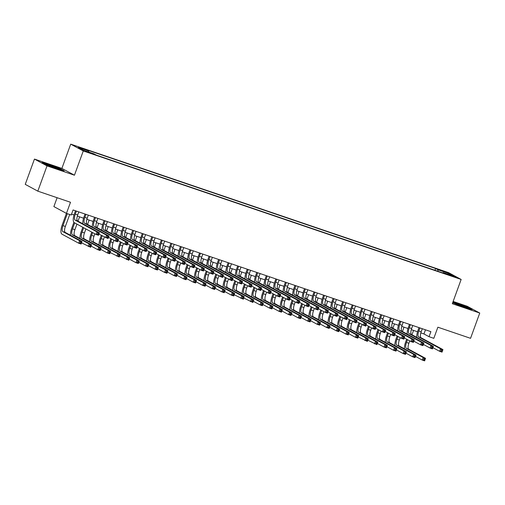 <?xml version="1.0" encoding="UTF-8"?>
<svg xmlns="http://www.w3.org/2000/svg" width="505" height="505" viewBox="0 0 505 505"><rect width="100%" height="100%" fill="white"/><g stroke="black" fill="none" stroke-linecap="round" stroke-linejoin="round"><path stroke-width="0.76" d="M90.067 153.078L85.743 151.311L90.067 153.078M57.115 197.714L53.883 206.589L66.452 213.388L71.224 215.016L73.061 209.96L430.891 331.652L429.048 336.702L433.82 338.325L437.867 327.208L470.553 338.318L479.75 313.043L467.182 306.245L453.137 301.466M34.447 159.081L25.25 184.357L37.818 191.155L47.016 165.88L74.45 175.21L83.281 150.945L70.713 144.146L61.881 168.411L34.447 159.081L47.016 165.88M83.281 150.945L461.147 279.448L448.579 272.649L70.713 144.146M451.577 275.591L447.392 274.303L451.584 276.02L455.769 277.302L451.577 275.591L451.438 275.97M437.936 271.286L437.968 269.784L435.594 268.496L86.355 149.726L88.728 151.014L78.237 147.447L83.394 150.237L93.892 153.81L96.272 155.092L445.511 273.861L443.131 272.58L442.816 272.946M437.968 269.784L448.465 273.356L453.629 276.147L443.131 272.58M66.452 213.388L70.498 202.271L37.818 191.155M461.147 279.448L452.316 303.713L479.75 313.043M420.835 332.89L423.954 333.95L429.048 336.702M71.552 214.101L74.027 214.941M77.322 216.064L83.571 218.192M86.866 219.309L93.109 221.436M96.404 222.553L102.654 224.681M105.949 225.798L112.198 227.925M115.493 229.043L121.737 231.17M125.032 232.287L131.281 234.415M134.576 235.538L140.819 237.659M144.114 238.783L150.364 240.904M153.659 242.028L159.908 244.149M163.203 245.272L169.446 247.393M172.742 248.517L178.991 250.638M182.286 251.761L188.529 253.882M191.831 255.006L198.074 257.127M201.369 258.251L207.618 260.378M210.913 261.495L217.156 263.623M220.451 264.74L226.701 266.867M229.996 267.985L236.245 270.112M239.54 271.229L245.784 273.356M249.079 274.474L255.328 276.601M258.623 277.718L264.866 279.846M268.161 280.969L274.411 283.09M277.706 284.214L283.955 286.335M287.25 287.459L293.493 289.58M296.788 290.703L303.038 292.824M306.333 293.948L312.576 296.069M315.877 297.192L322.121 299.314M325.416 300.437L331.665 302.564M334.96 303.682L341.203 305.809M344.498 306.926L350.748 309.054M354.043 310.171L360.286 312.298M363.587 313.416L369.83 315.543M373.126 316.66L379.375 318.788M382.67 319.905L388.913 322.032M392.208 323.156L398.458 325.277M401.753 326.4L408.002 328.521M411.297 329.645L417.54 331.766M425.462 329.803L423.954 333.95M434.944 270.27L435.594 268.496M88.728 151.014L88.703 152.043M447.619 274.101L448.465 273.356M452.669 302.735L464.846 307.476L472.162 309.584L468.375 307.532L452.897 302.116M74.45 175.21L61.881 168.411M45.822 164.592L56.926 168.746L64.236 170.854L60.455 168.803L49.351 164.649L42.035 162.541L45.822 164.592M419.92 327.915L418.809 330.964A5.391 1.906 -71.2 0 0 418.664 336.942L440.556 348.785L442.942 349.593L442.026 352.124L439.64 351.31L432.918 347.674M422.3 328.73L421.195 331.779A5.391 1.906 -71.2 0 0 421.05 337.75L442.942 349.593L442.393 350.35L441.439 350.022L441.073 351.032L442.026 351.36L442.393 350.35M416.789 337.365A8.08 2.86 108.8 0 1 417.957 330.504L419.011 327.612M441.073 351.032L439.64 351.31L440.556 348.785L441.439 350.022M442.026 351.36L442.026 352.124M404.473 348.854A8.08 2.86 108.8 0 1 405.648 341.999L406.658 339.221M413.557 330.415L411.979 334.758M409.744 340.888L408.88 343.267A5.391 1.906 -71.2 0 0 408.741 349.239L425.538 358.329L424.617 360.854L422.231 360.046L415.508 356.41M407.503 339.676L406.493 342.459A5.391 1.906 -71.2 0 0 406.355 348.431L423.152 357.515L425.538 358.329L424.983 359.08L424.03 358.758L423.663 359.768L424.617 360.09L424.983 359.08M423.663 359.768L422.231 360.046L423.152 357.515L424.03 358.758M424.617 360.09L424.617 360.854M462.006 306.409A7.007 0.391 20 0 0 463.199 306.825A7.007 0.391 20 0 0 467.523 308.05A7.007 0.391 20 0 0 458.78 304.433A7.007 0.391 20 0 0 454.424 303.278A7.007 0.391 20 0 0 457.726 304.805M452.815 302.343L468.078 307.671L470.976 309.237M54.086 167.685A7.007 0.391 20 0 0 59.539 169.327A7.007 0.391 20 0 0 59.603 169.32A7.007 0.391 20 0 0 54.048 166.846A7.007 0.391 20 0 0 46.593 164.478A7.007 0.391 20 0 0 46.498 164.554A7.007 0.391 20 0 0 49.799 166.082M43.039 163.083L49.395 164.914L60.152 168.941L63.056 170.513M410.376 324.671L409.265 327.72A5.391 1.906 -71.2 0 0 409.126 333.698L431.017 345.54L433.404 346.348L432.482 348.879L430.096 348.065L423.379 344.429M412.762 325.485L411.651 328.534A5.391 1.906 -71.2 0 0 411.512 334.506L433.404 346.348L432.854 347.105L431.895 346.777L431.529 347.787L432.482 348.115L432.854 347.105M407.245 334.114A8.08 2.86 108.8 0 1 408.419 327.259L409.473 324.368M431.529 347.787L430.096 348.065L431.017 345.54L431.895 346.777M432.482 348.115L432.482 348.879M400.831 321.426L399.726 324.475A5.391 1.906 -71.2 0 0 399.581 330.447L421.473 342.295L423.859 343.103L422.938 345.628L420.558 344.82L413.835 341.184M403.217 322.24L402.113 325.289A5.391 1.906 -71.2 0 0 401.967 331.261L423.859 343.103L423.31 343.855L422.357 343.533L421.991 344.543L422.944 344.871L423.31 343.855M397.706 330.87A8.08 2.86 108.8 0 1 398.874 324.014L399.928 321.123M421.991 344.543L420.558 344.82L421.473 342.295L422.357 343.533M422.944 344.871L422.938 345.628M391.293 318.182L390.182 321.231A5.391 1.906 -71.2 0 0 390.043 327.202L411.935 339.044L414.321 339.859L413.399 342.384L411.013 341.576L404.29 337.94M393.679 318.996L392.568 322.045A5.391 1.906 -71.2 0 0 392.423 328.016L414.321 339.859L413.765 340.61L412.812 340.288L412.446 341.298L413.399 341.626L413.765 340.61M388.162 327.625A8.08 2.86 108.8 0 1 389.33 320.77L390.384 317.872M412.446 341.298L411.013 341.576L411.935 339.044L412.812 340.288M413.399 341.626L413.399 342.384M381.748 314.937L380.637 317.986A5.391 1.906 -71.2 0 0 380.499 323.958L402.39 335.8L404.776 336.614L403.855 339.139L401.469 338.331L394.752 334.695M384.135 315.751L383.024 318.794A5.391 1.906 -71.2 0 0 382.885 324.772L404.776 336.614L404.227 337.365L403.274 337.043L402.902 338.053L403.855 338.375L404.227 337.365M378.624 324.38A8.08 2.86 108.8 0 1 379.792 317.525L380.846 314.628M402.902 338.053L401.469 338.331L402.39 335.8L403.274 337.043M403.855 338.375L403.855 339.139M394.935 345.609A8.08 2.86 108.8 0 1 396.103 338.754L397.113 335.976M404.019 327.171L402.434 331.514M400.206 337.643L399.335 340.023A5.391 1.906 -71.2 0 0 399.196 345.994L415.994 355.084L415.072 357.609L412.686 356.801L405.969 353.165M397.965 336.431L396.955 339.215A5.391 1.906 -71.2 0 0 396.81 345.186L413.608 354.27L415.994 355.084L415.445 355.836L414.491 355.514L414.119 356.524L415.078 356.846L415.445 355.836M414.119 356.524L412.686 356.801L413.608 354.27L414.491 355.514M415.078 356.846L415.072 357.609M385.391 342.365A8.08 2.86 108.8 0 1 386.559 335.509L387.575 332.726M394.474 323.926L392.89 328.269M390.662 334.398L389.797 336.778A5.391 1.906 -71.2 0 0 389.652 342.75L406.449 351.84L405.534 354.365L403.148 353.557L396.425 349.921M388.421 333.186L387.411 335.964A5.391 1.906 -71.2 0 0 387.272 341.942L404.063 351.026L406.449 351.84L405.9 352.591L404.947 352.269L404.581 353.279L405.534 353.601L405.9 352.591M404.581 353.279L403.148 353.557L404.063 351.026L404.947 352.269M405.534 353.601L405.534 354.365M375.853 339.12A8.08 2.86 108.8 0 1 377.02 332.265L378.03 329.481M384.93 320.675L383.352 325.024M381.117 331.154L380.252 333.534A5.391 1.906 -71.2 0 0 380.113 339.505L396.911 348.595L395.989 351.12L393.603 350.312L386.887 346.676M378.883 329.942L377.866 332.719A5.391 1.906 -71.2 0 0 377.727 338.697L394.525 347.781L396.911 348.595L396.362 349.346L395.402 349.024L395.036 350.034L395.989 350.356L396.362 349.346M395.036 350.034L393.603 350.312L394.525 347.781L395.402 349.024M395.989 350.356L395.989 351.12M366.308 335.875A8.08 2.86 108.8 0 1 367.476 329.02L368.486 326.236M375.392 317.43L373.807 321.78M371.579 327.909L370.714 330.289A5.391 1.906 -71.2 0 0 370.569 336.261L387.367 345.351L386.445 347.876L384.059 347.068L377.342 343.432M369.338 326.697L368.328 329.475A5.391 1.906 -71.2 0 0 368.183 335.453L384.98 344.536L387.367 345.351L386.817 346.102L385.864 345.78L385.498 346.79L386.451 347.112L386.817 346.102M385.498 346.79L384.059 347.068L384.98 344.536L385.864 345.78M386.451 347.112L386.445 347.876M372.21 311.692L371.099 314.741A5.391 1.906 -71.2 0 0 370.954 320.713L392.846 332.555L395.232 333.369L394.317 335.894L391.93 335.086L385.208 331.45M374.59 312.507L373.485 315.549A5.391 1.906 -71.2 0 0 373.34 321.527L395.232 333.369L394.683 334.121L393.73 333.799L393.363 334.809L394.317 335.131L394.683 334.121M369.079 321.136A8.08 2.86 108.8 0 1 370.247 314.28L371.301 311.383M393.363 334.809L391.93 335.086L392.846 332.555L393.73 333.799M394.317 335.131L394.317 335.894M356.764 332.625A8.08 2.86 108.8 0 1 357.938 325.769L358.948 322.992M365.847 314.186L364.269 318.535M362.034 324.665L361.17 327.044A5.391 1.906 -71.2 0 0 361.031 333.016L377.828 342.106L376.907 344.631L367.798 340.187M359.794 323.452L358.784 326.23A5.391 1.906 -71.2 0 0 358.645 332.208L375.442 341.292L377.828 342.106L377.273 342.857L376.32 342.535L375.954 343.545L376.907 343.867L377.273 342.857M375.954 343.545L374.521 343.817L375.442 341.292L376.32 342.535M376.907 343.867L376.907 344.631M362.666 308.448L361.555 311.497A5.391 1.906 -71.2 0 0 361.416 317.468L383.308 329.31L385.694 330.125L384.772 332.65L382.386 331.842L375.669 328.206M365.052 309.256L363.941 312.305A5.391 1.906 -71.2 0 0 363.802 318.283L385.694 330.125L385.145 330.876L384.185 330.554L383.819 331.564L384.772 331.886L385.145 330.876M359.535 317.891A8.08 2.86 108.8 0 1 360.709 311.036L361.763 308.138M383.819 331.564L382.386 331.842L383.308 329.31L384.185 330.554M384.772 331.886L384.772 332.65M347.225 329.38A8.08 2.86 108.8 0 1 348.393 322.525L349.403 319.747M356.309 310.941L354.725 315.29M352.496 321.42L351.625 323.8A5.391 1.906 -71.2 0 0 351.486 329.771L368.284 338.855L367.362 341.386L358.26 336.942M350.255 320.208L349.245 322.985A5.391 1.906 -71.2 0 0 349.1 328.963L365.898 338.047L368.284 338.855L367.735 339.613L366.781 339.284L366.409 340.301L367.362 340.623L367.735 339.613M366.409 340.301L364.976 340.572L365.898 338.047L366.781 339.284M367.362 340.623L367.362 341.386M353.121 305.203L352.017 308.252A5.391 1.906 -71.2 0 0 351.871 314.224L373.763 326.066L376.149 326.88L375.228 329.405L372.841 328.597L366.125 324.961M355.507 306.011L354.396 309.06A5.391 1.906 -71.2 0 0 354.257 315.038L376.149 326.88L375.6 327.631L374.647 327.309L374.274 328.319L375.234 328.641L375.6 327.631M349.997 314.647A8.08 2.86 108.8 0 1 351.164 307.791L352.219 304.894M374.274 328.319L372.841 328.597L373.763 326.066L374.647 327.309M375.234 328.641L375.228 329.405M337.681 326.135A8.08 2.86 108.8 0 1 338.849 319.28L339.865 316.502M346.765 307.697L345.18 312.046M342.952 318.175L342.087 320.555A5.391 1.906 -71.2 0 0 341.942 326.527L358.739 335.61L357.824 338.142L355.438 337.327L348.715 333.691M340.711 316.963L339.701 319.741A5.391 1.906 -71.2 0 0 339.556 325.712L356.353 334.802L358.739 335.61L358.19 336.368L357.237 336.04L356.871 337.056L357.824 337.378L358.19 336.368M356.871 337.056L355.438 337.327L356.353 334.802L357.237 336.04M357.824 337.378L357.824 338.142M343.583 301.958L342.472 305.007A5.391 1.906 -71.2 0 0 342.333 310.979L364.225 322.821L366.605 323.636L365.689 326.161L356.58 321.717M345.969 302.766L344.858 305.815A5.391 1.906 -71.2 0 0 344.713 311.793L366.605 323.636L366.056 324.387L365.102 324.065L364.736 325.075L365.689 325.397L366.056 324.387M340.452 311.402A8.08 2.86 108.8 0 1 341.62 304.547L342.674 301.649M364.736 325.075L363.303 325.346L364.225 322.821L365.102 324.065M365.689 325.397L365.689 326.161M328.143 322.891A8.08 2.86 108.8 0 1 329.31 316.035L330.32 313.258M337.22 304.452L335.642 308.801M333.407 314.931L332.542 317.31A5.391 1.906 -71.2 0 0 332.404 323.282L349.201 332.366L348.28 334.897L345.893 334.083L339.177 330.447M331.173 313.719L330.156 316.496A5.391 1.906 -71.2 0 0 330.017 322.468L346.815 331.558L349.201 332.366L348.652 333.123L347.692 332.795L347.326 333.805L348.28 334.133L348.652 333.123M347.326 333.805L345.893 334.083L346.815 331.558L347.692 332.795M348.28 334.133L348.28 334.897M334.039 298.714L332.928 301.763A5.391 1.906 -71.2 0 0 332.789 307.734L354.68 319.577L357.067 320.391L356.145 322.916L347.042 318.472M336.425 299.522L335.314 302.571A5.391 1.906 -71.2 0 0 335.175 308.542L357.067 320.391L356.517 321.142L355.564 320.82L355.192 321.83L356.145 322.152L356.517 321.142M330.914 308.157A8.08 2.86 108.8 0 1 332.082 301.302L333.136 298.404M355.192 321.83L353.759 322.102L354.68 319.577L355.564 320.82M356.145 322.152L356.145 322.916M318.598 319.646A8.08 2.86 108.8 0 1 319.766 312.791L320.776 310.013M327.682 301.207L326.097 305.55M323.869 311.686L323.004 314.059A5.391 1.906 -71.2 0 0 322.859 320.037L339.657 329.121L338.735 331.652L336.349 330.838L329.632 327.202M321.628 310.474L320.618 313.252A5.391 1.906 -71.2 0 0 320.473 319.223L337.271 328.313L339.657 329.121L339.108 329.879L338.154 329.55L337.782 330.56L338.741 330.889L339.108 329.879M337.782 330.56L336.349 330.838L337.271 328.313L338.154 329.55M338.741 330.889L338.735 331.652M324.494 295.469L323.389 298.512A5.391 1.906 -71.2 0 0 323.244 304.49L345.136 316.332L347.522 317.14L346.607 319.671L337.498 315.227M326.88 296.277L325.776 299.326A5.391 1.906 -71.2 0 0 325.63 305.298L347.522 317.14L346.973 317.897L346.02 317.569L345.654 318.586L346.607 318.907L346.973 317.897M321.369 304.913A8.08 2.86 108.8 0 1 322.537 298.057L323.591 295.16M345.654 318.586L344.221 318.857L345.136 316.332L346.02 317.569M346.607 318.907L346.607 319.671M309.054 316.401A8.08 2.86 108.8 0 1 310.228 309.546L311.238 306.769M318.137 297.963L316.559 302.306M314.325 308.441L313.46 310.815A5.391 1.906 -71.2 0 0 313.321 316.793L330.112 325.877L329.197 328.408L326.811 327.594L320.088 323.958M312.084 307.229L311.074 310.007A5.391 1.906 -71.2 0 0 310.935 315.978L327.732 325.069L330.112 325.877L329.563 326.634L328.61 326.306L328.244 327.316L329.197 327.644L329.563 326.634M328.244 327.316L326.811 327.594L327.732 325.069L328.61 326.306M329.197 327.644L329.197 328.408M314.956 292.225L313.845 295.267A5.391 1.906 -71.2 0 0 313.706 301.245L335.598 313.087L337.984 313.895L337.062 316.427L334.676 315.612L327.96 311.976M317.342 293.033L316.231 296.082A5.391 1.906 -71.2 0 0 316.092 302.053L337.984 313.895L337.435 314.653L336.475 314.325L336.109 315.341L337.062 315.663L337.435 314.653M311.825 301.668A8.08 2.86 108.8 0 1 312.999 294.813L314.053 291.915M336.109 315.341L334.676 315.612L335.598 313.087L336.475 314.325M337.062 315.663L337.062 316.427M299.515 313.157A8.08 2.86 108.8 0 1 300.683 306.301L301.693 303.524M308.599 294.718L307.015 299.061M304.78 305.19L303.915 307.57A5.391 1.906 -71.2 0 0 303.776 313.548L320.574 322.632L319.652 325.157L317.266 324.349L310.55 320.713M302.545 303.985L301.529 306.762A5.391 1.906 -71.2 0 0 301.39 312.734L318.188 321.824L320.574 322.632L320.025 323.383L319.072 323.061L318.699 324.071L319.652 324.399L320.025 323.383M318.699 324.071L317.266 324.349L318.188 321.824L319.072 323.061M319.652 324.399L319.652 325.157M305.411 288.974L304.3 292.023A5.391 1.906 -71.2 0 0 304.161 298L326.053 309.843L328.439 310.651L327.518 313.182L325.132 312.368L318.415 308.732M307.798 289.788L306.686 292.837A5.391 1.906 -71.2 0 0 306.548 298.808L328.439 310.651L327.89 311.408L326.937 311.08L326.565 312.09L327.524 312.418L327.89 311.408M302.287 298.423A8.08 2.86 108.8 0 1 303.454 291.568L304.509 288.671M326.565 312.09L325.132 312.368L326.053 309.843L326.937 311.08M327.524 312.418L327.518 313.182M289.971 309.912A8.08 2.86 108.8 0 1 291.139 303.057L292.155 300.279M299.055 291.473L297.47 295.816M295.242 301.946L294.377 304.326A5.391 1.906 -71.2 0 0 294.232 310.304L311.029 319.387L310.108 321.912L307.728 321.104L301.005 317.468M293.001 300.734L291.991 303.518A5.391 1.906 -71.2 0 0 291.846 309.489L308.643 318.573L311.029 319.387L310.48 320.138L309.527 319.816L309.161 320.827L310.114 321.155L310.48 320.138M309.161 320.827L307.728 321.104L308.643 318.573L309.527 319.816M310.114 321.155L310.108 321.912M295.873 285.729L294.762 288.778A5.391 1.906 -71.2 0 0 294.617 294.756L316.515 306.598L318.895 307.406L317.98 309.937L315.593 309.123L308.871 305.487M298.259 286.543L297.148 289.592A5.391 1.906 -71.2 0 0 297.003 295.564L318.895 307.406L318.346 308.164L317.392 307.835L317.026 308.845L317.98 309.174L318.346 308.164M292.742 295.179A8.08 2.86 108.8 0 1 293.91 288.317L294.964 285.426M317.026 308.845L315.593 309.123L316.515 306.598L317.392 307.835M317.98 309.174L317.98 309.937M280.426 306.668A8.08 2.86 108.8 0 1 281.601 299.812L282.611 297.035M289.51 288.229L287.932 292.572M285.697 298.701L284.833 301.081A5.391 1.906 -71.2 0 0 284.694 307.059L301.491 316.143L300.57 318.668L298.184 317.86L291.467 314.224M283.457 297.489L282.447 300.273A5.391 1.906 -71.2 0 0 282.308 306.245L299.105 315.328L301.491 316.143L300.936 316.894L299.983 316.572L299.616 317.582L300.57 317.91L300.936 316.894M299.616 317.582L298.184 317.86L299.105 315.328L299.983 316.572M300.57 317.91L300.57 318.668M286.329 282.484L285.218 285.533A5.391 1.906 -71.2 0 0 285.079 291.511L306.971 303.353L309.357 304.161L308.435 306.693L306.049 305.878L299.332 302.243M288.715 283.299L287.604 286.348A5.391 1.906 -71.2 0 0 287.465 292.319L309.357 304.161L308.808 304.919L307.854 304.591L307.482 305.601L308.435 305.929L308.808 304.919M283.204 291.928A8.08 2.86 108.8 0 1 284.372 285.072L285.426 282.181M307.482 305.601L306.049 305.878L306.971 303.353L307.854 304.591M308.435 305.929L308.435 306.693M270.888 303.423A8.08 2.86 108.8 0 1 272.056 296.568L273.066 293.79M279.972 284.984L278.388 289.327M276.159 295.457L275.294 297.836A5.391 1.906 -71.2 0 0 275.149 303.808L291.947 312.898L291.025 315.423L288.639 314.615L281.923 310.979M273.918 294.245L272.908 297.028A5.391 1.906 -71.2 0 0 272.763 303L289.561 312.084L291.947 312.898L291.398 313.649L290.444 313.327L290.072 314.337L291.031 314.659L291.398 313.649M290.072 314.337L288.639 314.615L289.561 312.084L290.444 313.327M291.031 314.659L291.025 315.423M276.784 279.24L275.68 282.289A5.391 1.906 -71.2 0 0 275.534 288.26L297.426 300.109L299.812 300.917L298.891 303.442L296.511 302.634L289.788 298.998M279.17 280.054L278.066 283.103A5.391 1.906 -71.2 0 0 277.92 289.075L299.812 300.917L299.263 301.668L298.31 301.346L297.944 302.356L298.897 302.684L299.263 301.668M273.659 288.683A8.08 2.86 108.8 0 1 274.827 281.828L275.882 278.937M297.944 302.356L296.511 302.634L297.426 300.109L298.31 301.346M298.897 302.684L298.891 303.442M261.344 300.178A8.08 2.86 108.8 0 1 262.512 293.323L263.528 290.539M270.427 281.739L268.849 286.082M266.615 292.212L265.75 294.592A5.391 1.906 -71.2 0 0 265.605 300.563L282.402 309.653L281.487 312.178L279.101 311.37L272.378 307.734M264.374 291L263.364 293.777A5.391 1.906 -71.2 0 0 263.225 299.755L280.016 308.839L282.402 309.653L281.853 310.405L280.9 310.083L280.534 311.093L281.487 311.415L281.853 310.405M280.534 311.093L279.101 311.37L280.016 308.839L280.9 310.083M281.487 311.415L281.487 312.178M267.246 275.995L266.135 279.044A5.391 1.906 -71.2 0 0 265.996 285.016L287.888 296.858L290.274 297.672L289.352 300.197L286.966 299.389L280.243 295.753M269.632 276.809L268.521 279.858A5.391 1.906 -71.2 0 0 268.382 285.83L290.274 297.672L289.718 298.423L288.765 298.101L288.399 299.111L289.352 299.44L289.718 298.423M264.115 285.439A8.08 2.86 108.8 0 1 265.289 278.583L266.343 275.686M288.399 299.111L286.966 299.389L287.888 296.858L288.765 298.101M289.352 299.44L289.352 300.197M251.806 296.934A8.08 2.86 108.8 0 1 252.973 290.078L253.983 287.294M260.883 278.489L259.305 282.838M257.07 288.967L256.205 291.347A5.391 1.906 -71.2 0 0 256.067 297.319L272.864 306.409L271.942 308.934L269.556 308.126L262.84 304.49M254.836 287.755L253.819 290.533A5.391 1.906 -71.2 0 0 253.68 296.511L270.478 305.594L272.864 306.409L272.315 307.16L271.355 306.838L270.989 307.848L271.942 308.17L272.315 307.16M270.989 307.848L269.556 308.126L270.478 305.594L271.355 306.838M271.942 308.17L271.942 308.934M257.702 272.75L256.591 275.799A5.391 1.906 -71.2 0 0 256.452 281.771L278.343 293.613L280.73 294.428L279.808 296.953L277.422 296.145L270.705 292.509M260.088 273.565L258.977 276.607A5.391 1.906 -71.2 0 0 258.838 282.585L280.73 294.428L280.18 295.179L279.227 294.857L278.855 295.867L279.814 296.189L280.18 295.179M254.577 282.194A8.08 2.86 108.8 0 1 255.745 275.339L256.799 272.441M278.855 295.867L277.422 296.145L278.343 293.613L279.227 294.857M279.814 296.189L279.808 296.953M242.261 293.689A8.08 2.86 108.8 0 1 243.429 286.834L244.439 284.05M251.345 275.244L249.76 279.593M247.532 285.723L246.667 288.102A5.391 1.906 -71.2 0 0 246.522 294.074L263.32 303.164L262.398 305.689L260.018 304.881L253.295 301.245M245.291 284.511L244.281 287.288A5.391 1.906 -71.2 0 0 244.136 293.266L260.933 302.35L263.32 303.164L262.77 303.915L261.817 303.593L261.451 304.603L262.404 304.925L262.77 303.915M261.451 304.603L260.018 304.881L260.933 302.35L261.817 303.593M262.404 304.925L262.398 305.689M248.163 269.506L247.052 272.555A5.391 1.906 -71.2 0 0 246.907 278.526L268.799 290.369L271.185 291.183L270.27 293.708L267.884 292.9L261.161 289.264M250.543 270.32L249.438 273.363A5.391 1.906 -71.2 0 0 249.293 279.341L271.185 291.183L270.636 291.934L269.683 291.612L269.316 292.622L270.27 292.944L270.636 291.934M245.032 278.949A8.08 2.86 108.8 0 1 246.2 272.094L247.254 269.197M269.316 292.622L267.884 292.9L268.799 290.369L269.683 291.612M270.27 292.944L270.27 293.708M232.717 290.444A8.08 2.86 108.8 0 1 233.891 283.583L234.901 280.805M241.8 271.999L240.222 276.349M237.988 282.478L237.123 284.858A5.391 1.906 -71.2 0 0 236.984 290.829L253.781 299.919L252.86 302.445L243.751 298M235.747 281.266L234.737 284.044A5.391 1.906 -71.2 0 0 234.598 290.022L251.395 299.105L253.781 299.919L253.226 300.671L252.273 300.349L251.907 301.359L252.86 301.681L253.226 300.671M251.907 301.359L250.474 301.63L251.395 299.105L252.273 300.349M252.86 301.681L252.86 302.445M238.619 266.261L237.508 269.31A5.391 1.906 -71.2 0 0 237.369 275.282L259.261 287.124L261.647 287.938L260.725 290.463L258.339 289.655L251.623 286.019M241.005 267.069L239.894 270.118A5.391 1.906 -71.2 0 0 239.755 276.096L261.647 287.938L261.098 288.69L260.138 288.368L259.772 289.378L260.725 289.7L261.098 288.69M235.488 275.705A8.08 2.86 108.8 0 1 236.662 268.849L237.716 265.952M259.772 289.378L258.339 289.655L259.261 287.124L260.138 288.368M260.725 289.7L260.725 290.463M223.178 287.193A8.08 2.86 108.8 0 1 224.346 280.338L225.356 277.561M232.262 268.755L230.678 273.104M228.449 279.233L227.578 281.613A5.391 1.906 -71.2 0 0 227.439 287.585L244.237 296.669L243.315 299.2L234.213 294.756M226.208 278.021L225.198 280.799A5.391 1.906 -71.2 0 0 225.053 286.777L241.851 295.861L244.237 296.669L243.688 297.426L242.735 297.098L242.362 298.114L243.322 298.436L243.688 297.426M242.362 298.114L240.929 298.386L241.851 295.861L242.735 297.098M243.322 298.436L243.315 299.2M229.074 263.017L227.97 266.066A5.391 1.906 -71.2 0 0 227.824 272.037L249.716 283.879L252.102 284.694L251.181 287.219L248.795 286.411L242.078 282.775M231.46 263.825L230.349 266.874A5.391 1.906 -71.2 0 0 230.211 272.851L252.102 284.694L251.553 285.445L250.6 285.123L250.234 286.133L251.187 286.455L251.553 285.445M225.95 272.46A8.08 2.86 108.8 0 1 227.117 265.605L228.172 262.707M250.234 286.133L248.795 286.411L249.716 283.879L250.6 285.123M251.187 286.455L251.181 287.219M213.634 283.949A8.08 2.86 108.8 0 1 214.802 277.093L215.818 274.316M222.718 265.51L221.133 269.859M218.905 275.989L218.04 278.369A5.391 1.906 -71.2 0 0 217.895 284.34L234.692 293.424L233.777 295.955L231.391 295.141L224.668 291.505M216.664 274.777L215.654 277.554A5.391 1.906 -71.2 0 0 215.515 283.526L232.306 292.616L234.692 293.424L234.143 294.181L233.19 293.853L232.824 294.87L233.777 295.191L234.143 294.181M232.824 294.87L231.391 295.141L232.306 292.616L233.19 293.853M233.777 295.191L233.777 295.955M219.536 259.772L218.425 262.821A5.391 1.906 -71.2 0 0 218.286 268.793L240.178 280.635L242.564 281.449L241.643 283.974L239.256 283.166L232.534 279.53M221.922 260.58L220.811 263.629A5.391 1.906 -71.2 0 0 220.666 269.607L242.564 281.449L242.009 282.2L241.055 281.878L240.689 282.888L241.643 283.21L242.009 282.2M216.405 269.216A8.08 2.86 108.8 0 1 217.573 262.36L218.627 259.463M240.689 282.888L239.256 283.166L240.178 280.635L241.055 281.878M241.643 283.21L241.643 283.974M204.096 280.704A8.08 2.86 108.8 0 1 205.264 273.849L206.274 271.071M213.173 262.265L211.595 266.615M209.36 272.744L208.496 275.124A5.391 1.906 -71.2 0 0 208.357 281.096L225.154 290.179L224.233 292.711L221.846 291.896L215.13 288.26M207.126 271.532L206.109 274.31A5.391 1.906 -71.2 0 0 205.971 280.281L222.768 289.371L225.154 290.179L224.605 290.937L223.646 290.609L223.279 291.619L224.233 291.947L224.605 290.937M223.279 291.619L221.846 291.896L222.768 289.371L223.646 290.609M224.233 291.947L224.233 292.711M209.992 256.527L208.881 259.576A5.391 1.906 -71.2 0 0 208.742 265.548L230.633 277.39L233.02 278.204L232.098 280.73L222.995 276.286M212.378 257.335L211.267 260.384A5.391 1.906 -71.2 0 0 211.128 266.356L233.02 278.204L232.47 278.956L231.517 278.634L231.145 279.644L232.098 279.966L232.47 278.956M206.867 265.971A8.08 2.86 108.8 0 1 208.035 259.115L209.089 256.218M231.145 279.644L229.712 279.915L230.633 277.39L231.517 278.634M232.098 279.966L232.098 280.73M194.551 277.46A8.08 2.86 108.8 0 1 195.719 270.604L196.729 267.827M203.635 259.021L202.05 263.364M199.822 269.5L198.957 271.873A5.391 1.906 -71.2 0 0 198.812 277.851L215.61 286.935L214.688 289.466L212.302 288.652L205.585 285.016M197.581 268.288L196.571 271.065A5.391 1.906 -71.2 0 0 196.426 277.037L213.224 286.127L215.61 286.935L215.061 287.692L214.107 287.364L213.741 288.374L214.694 288.702L215.061 287.692M213.741 288.374L212.302 288.652L213.224 286.127L214.107 287.364M214.694 288.702L214.688 289.466M200.447 253.283L199.342 256.332A5.391 1.906 -71.2 0 0 199.197 262.303L221.089 274.146L223.475 274.954L222.56 277.485L213.451 273.041M202.833 254.091L201.729 257.14A5.391 1.906 -71.2 0 0 201.583 263.111L223.475 274.954L222.926 275.711L221.973 275.383L221.607 276.399L222.56 276.721L222.926 275.711M197.322 262.726A8.08 2.86 108.8 0 1 198.49 255.871L199.544 252.973M221.607 276.399L220.174 276.671L221.089 274.146L221.973 275.383M222.56 276.721L222.56 277.485M185.007 274.215A8.08 2.86 108.8 0 1 186.181 267.36L187.191 264.582M194.09 255.776L192.512 260.119M190.278 266.255L189.413 268.628A5.391 1.906 -71.2 0 0 189.274 274.606L206.065 283.69L205.15 286.221L202.764 285.407L196.041 281.771M188.037 265.043L187.027 267.82A5.391 1.906 -71.2 0 0 186.888 273.792L203.685 282.882L206.065 283.69L205.516 284.448L204.563 284.119L204.197 285.129L205.15 285.458L205.516 284.448M204.197 285.129L202.764 285.407L203.685 282.882L204.563 284.119M205.15 285.458L205.15 286.221M190.909 250.038L189.798 253.081A5.391 1.906 -71.2 0 0 189.659 259.059L211.551 270.901L213.937 271.709L213.015 274.24L210.629 273.426L203.913 269.79M193.295 250.846L192.184 253.895A5.391 1.906 -71.2 0 0 192.045 259.867L213.937 271.709L213.388 272.466L212.428 272.138L212.062 273.154L213.015 273.476L213.388 272.466M187.778 259.482A8.08 2.86 108.8 0 1 188.952 252.626L190.006 249.729M212.062 273.154L210.629 273.426L211.551 270.901L212.428 272.138M213.015 273.476L213.015 274.24M175.469 270.97A8.08 2.86 108.8 0 1 176.636 264.115L177.646 261.337M184.552 252.532L182.968 256.875M180.739 263.004L179.868 265.384A5.391 1.906 -71.2 0 0 179.73 271.362L196.527 280.445L195.605 282.977L193.219 282.162L186.503 278.526M178.499 261.798L177.482 264.576A5.391 1.906 -71.2 0 0 177.343 270.547L194.141 279.637L196.527 280.445L195.978 281.203L195.025 280.875L194.652 281.885L195.605 282.213L195.978 281.203M194.652 281.885L193.219 282.162L194.141 279.637L195.025 280.875M195.605 282.213L195.605 282.977M181.364 246.793L180.26 249.836A5.391 1.906 -71.2 0 0 180.115 255.814L202.006 267.656L204.392 268.464L203.471 270.996L201.085 270.181L194.368 266.545M183.751 247.601L182.64 250.65A5.391 1.906 -71.2 0 0 182.501 256.622L204.392 268.464L203.843 269.222L202.89 268.894L202.518 269.904L203.477 270.232L203.843 269.222M178.24 256.237A8.08 2.86 108.8 0 1 179.408 249.382L180.462 246.484M202.518 269.904L201.085 270.181L202.006 267.656L202.89 268.894M203.477 270.232L203.471 270.996M171.826 243.543L170.715 246.591A5.391 1.906 -71.2 0 0 170.57 252.569L192.468 264.412L194.848 265.22L193.933 267.751L191.546 266.937L184.824 263.301M174.212 244.357L173.101 247.406A5.391 1.906 -71.2 0 0 172.956 253.377L194.848 265.22L194.299 265.977L193.346 265.649L192.979 266.659L193.933 266.987L194.299 265.977M168.695 252.992A8.08 2.86 108.8 0 1 169.863 246.137L170.917 243.24M192.979 266.659L191.546 266.937L192.468 264.412L193.346 265.649M193.933 266.987L193.933 267.751M162.282 240.298L161.171 243.347A5.391 1.906 -71.2 0 0 161.032 249.325L182.924 261.167L185.31 261.975L184.388 264.506L182.002 263.692L175.285 260.056M164.668 241.112L163.557 244.161A5.391 1.906 -71.2 0 0 163.418 250.133L185.31 261.975L184.761 262.733L183.807 262.404L183.435 263.414L184.388 263.743L184.761 262.733M159.157 249.741A8.08 2.86 108.8 0 1 160.325 242.886L161.379 239.995M183.435 263.414L182.002 263.692L182.924 261.167L183.807 262.404M184.388 263.743L184.388 264.506M165.924 267.726A8.08 2.86 108.8 0 1 167.092 260.87L168.108 258.093M175.008 249.287L173.423 253.63M171.195 259.759L170.33 262.139A5.391 1.906 -71.2 0 0 170.185 268.117L186.983 277.201L186.067 279.726L183.681 278.918L176.958 275.282M168.954 258.547L167.944 261.331A5.391 1.906 -71.2 0 0 167.799 267.303L184.596 276.386L186.983 277.201L186.433 277.952L185.48 277.63L185.114 278.64L186.067 278.968L186.433 277.952M185.114 278.64L183.681 278.918L184.596 276.386L185.48 277.63M186.067 278.968L186.067 279.726M156.386 264.481A8.08 2.86 108.8 0 1 157.554 257.626L158.564 254.848M165.463 246.042L163.885 250.385M161.65 256.515L160.786 258.895A5.391 1.906 -71.2 0 0 160.647 264.873L177.444 273.956L176.523 276.481L174.137 275.673L167.42 272.037M159.41 255.303L158.4 258.087A5.391 1.906 -71.2 0 0 158.261 264.058L175.058 273.142L177.444 273.956L176.895 274.707L175.936 274.385L175.57 275.395L176.523 275.724L176.895 274.707M175.57 275.395L174.137 275.673L175.058 273.142L175.936 274.385M176.523 275.724L176.523 276.481M146.841 261.236A8.08 2.86 108.8 0 1 148.009 254.381L149.019 251.604M155.925 242.798L154.341 247.141M152.112 253.27L151.248 255.65A5.391 1.906 -71.2 0 0 151.102 261.622L167.9 270.712L166.978 273.237L164.592 272.429L157.876 268.793M149.871 252.058L148.861 254.842A5.391 1.906 -71.2 0 0 148.716 260.814L165.514 269.897L167.9 270.712L167.351 271.463L166.398 271.141L166.025 272.151L166.985 272.473L167.351 271.463M166.025 272.151L164.592 272.429L165.514 269.897L166.398 271.141M166.985 272.473L166.978 273.237M152.737 237.053L151.633 240.102A5.391 1.906 -71.2 0 0 151.487 246.08L173.379 257.922L175.765 258.73L174.844 261.255L172.464 260.447L165.741 256.811M155.123 237.868L154.019 240.917A5.391 1.906 -71.2 0 0 153.873 246.888L175.765 258.73L175.216 259.482L174.263 259.16L173.897 260.17L174.85 260.498L175.216 259.482M149.613 246.497A8.08 2.86 108.8 0 1 150.78 239.641L151.835 236.75M173.897 260.17L172.464 260.447L173.379 257.922L174.263 259.16M174.85 260.498L174.844 261.255M137.297 257.992A8.08 2.86 108.8 0 1 138.471 251.136L139.481 248.353M146.381 239.553L144.802 243.896M142.568 250.025L141.703 252.405A5.391 1.906 -71.2 0 0 141.564 258.377L158.355 267.467L157.44 269.992L155.054 269.184L148.331 265.548M140.327 248.814L139.317 251.591A5.391 1.906 -71.2 0 0 139.178 257.569L155.976 266.653L158.355 267.467L157.806 268.218L156.853 267.896L156.487 268.906L157.44 269.228L157.806 268.218M156.487 268.906L155.054 269.184L155.976 266.653L156.853 267.896M157.44 269.228L157.44 269.992M143.199 233.809L142.088 236.858A5.391 1.906 -71.2 0 0 141.949 242.829L163.841 254.671L166.227 255.486L165.305 258.011L162.919 257.203L156.203 253.567M145.585 234.623L144.474 237.672A5.391 1.906 -71.2 0 0 144.335 243.644L166.227 255.486L165.672 256.237L164.718 255.915L164.352 256.925L165.305 257.253L165.672 256.237M140.068 243.252A8.08 2.86 108.8 0 1 141.242 236.397L142.296 233.499M164.352 256.925L162.919 257.203L163.841 254.671L164.718 255.915M165.305 257.253L165.305 258.011M127.759 254.747A8.08 2.86 108.8 0 1 128.927 247.892L129.936 245.108M136.842 236.302L135.258 240.651M133.023 246.781L132.159 249.161A5.391 1.906 -71.2 0 0 132.02 255.132L148.817 264.222L147.896 266.747L145.509 265.939L138.793 262.303M130.789 245.569L129.772 248.346A5.391 1.906 -71.2 0 0 129.633 254.324L146.431 263.408L148.817 264.222L148.268 264.974L147.315 264.652L146.942 265.662L147.896 265.983L148.268 264.974M146.942 265.662L145.509 265.939L146.431 263.408L147.315 264.652M147.896 265.983L147.896 266.747M133.655 230.564L132.544 233.613A5.391 1.906 -71.2 0 0 132.405 239.585L154.296 251.427L156.683 252.241L155.761 254.766L153.375 253.958L146.658 250.322M136.041 231.378L134.93 234.421A5.391 1.906 -71.2 0 0 134.791 240.399L156.683 252.241L156.133 252.992L155.18 252.67L154.808 253.68L155.767 254.009L156.133 252.992M130.53 240.008A8.08 2.86 108.8 0 1 131.698 233.152L132.752 230.255M154.808 253.68L153.375 253.958L154.296 251.427L155.18 252.67M155.767 254.009L155.761 254.766M118.214 251.503A8.08 2.86 108.8 0 1 119.382 244.647L120.398 241.863M127.298 233.057L125.713 237.407M123.485 243.536L122.62 245.916A5.391 1.906 -71.2 0 0 122.475 251.888L139.273 260.978L138.351 263.503L135.971 262.695L129.248 259.059M121.244 242.324L120.234 245.102A5.391 1.906 -71.2 0 0 120.089 251.08L136.887 260.163L139.273 260.978L138.724 261.729L137.77 261.407L137.404 262.417L138.357 262.739L138.724 261.729M137.404 262.417L135.971 262.695L136.887 260.163L137.77 261.407M138.357 262.739L138.351 263.503M124.116 227.319L123.005 230.368A5.391 1.906 -71.2 0 0 122.86 236.34L144.752 248.182L147.138 248.997L146.223 251.522L143.837 250.714L137.114 247.078M126.496 228.134L125.391 231.176A5.391 1.906 -71.2 0 0 125.246 237.154L147.138 248.997L146.589 249.748L145.636 249.426L145.27 250.436L146.223 250.758L146.589 249.748M120.985 236.763A8.08 2.86 108.8 0 1 122.153 229.908L123.207 227.01M145.27 250.436L143.837 250.714L144.752 248.182L145.636 249.426M146.223 250.758L146.223 251.522M108.67 248.258A8.08 2.86 108.8 0 1 109.844 241.396L110.854 238.619M117.753 229.813L116.175 234.162M113.941 240.292L113.076 242.671A5.391 1.906 -71.2 0 0 112.937 248.643L129.734 257.733L128.813 260.258L119.704 255.814M111.7 239.08L110.69 241.857A5.391 1.906 -71.2 0 0 110.551 247.835L127.348 256.919L129.734 257.733L129.179 258.484L128.226 258.162L127.86 259.172L128.813 259.494L129.179 258.484M127.86 259.172L126.427 259.444L127.348 256.919L128.226 258.162M128.813 259.494L128.813 260.258M114.572 224.075L113.461 227.124A5.391 1.906 -71.2 0 0 113.322 233.095L135.214 244.938L137.6 245.752L136.678 248.277L134.292 247.469L127.576 243.833M116.958 224.883L115.847 227.932A5.391 1.906 -71.2 0 0 115.708 233.91L137.6 245.752L137.051 246.503L136.091 246.181L135.725 247.191L136.678 247.513L137.051 246.503M111.447 233.518A8.08 2.86 108.8 0 1 112.615 226.663L113.669 223.766M135.725 247.191L134.292 247.469L135.214 244.938L136.091 246.181M136.678 247.513L136.678 248.277M99.131 245.007A8.08 2.86 108.8 0 1 100.299 238.152L101.309 235.374M108.215 226.568L106.631 230.918M104.402 237.047L103.531 239.427A5.391 1.906 -71.2 0 0 103.392 245.398L120.19 254.482L119.268 257.013L110.166 252.569M102.162 235.835L101.151 238.612A5.391 1.906 -71.2 0 0 101.006 244.59L117.804 253.674L120.19 254.482L119.641 255.24L118.688 254.911L118.315 255.928L119.275 256.25L119.641 255.24M118.315 255.928L116.882 256.199L117.804 253.674L118.688 254.911M119.275 256.25L119.268 257.013M105.027 220.83L103.923 223.879A5.391 1.906 -71.2 0 0 103.778 229.851L125.669 241.693L128.055 242.507L127.134 245.032L124.754 244.224L118.031 240.588M107.413 221.638L106.309 224.687A5.391 1.906 -71.2 0 0 106.164 230.665L128.055 242.507L127.506 243.258L126.553 242.937L126.187 243.947L127.14 244.268L127.506 243.258M101.903 230.274A8.08 2.86 108.8 0 1 103.07 223.418L104.125 220.521M126.187 243.947L124.754 244.224L125.669 241.693L126.553 242.937M127.14 244.268L127.134 245.032M89.587 241.762A8.08 2.86 108.8 0 1 90.755 234.907L91.771 232.13M98.671 223.324L97.093 227.673M94.858 233.802L93.993 236.182A5.391 1.906 -71.2 0 0 93.848 242.154L110.645 251.237L109.73 253.769L107.344 252.954L100.621 249.318M92.617 232.59L91.607 235.368A5.391 1.906 -71.2 0 0 91.468 241.339L108.259 250.43L110.645 251.237L110.096 251.995L109.143 251.667L108.777 252.683L109.73 253.005L110.096 251.995M108.777 252.683L107.344 252.954L108.259 250.43L109.143 251.667M109.73 253.005L109.73 253.769M95.489 217.586L94.378 220.634A5.391 1.906 -71.2 0 0 94.239 226.606L116.131 238.448L118.517 239.263L117.596 241.788L115.209 240.98L108.487 237.344M97.875 218.394L96.764 221.442A5.391 1.906 -71.2 0 0 96.619 227.42L118.517 239.263L117.962 240.014L117.008 239.692L116.642 240.702L117.596 241.024L117.962 240.014M92.358 227.029A8.08 2.86 108.8 0 1 93.526 220.174L94.58 217.276M116.642 240.702L115.209 240.98L116.131 238.448L117.008 239.692M117.596 241.024L117.596 241.788M80.049 238.518A8.08 2.86 108.8 0 1 81.217 231.662L82.807 227.282M89.126 220.079L87.548 224.428M85.901 228.954L84.449 232.938A5.391 1.906 -71.2 0 0 84.31 238.909L101.107 247.993L100.186 250.524L97.8 249.71L91.083 246.074M83.66 227.742L82.062 232.123A5.391 1.906 -71.2 0 0 81.924 238.095L98.721 247.185L101.107 247.993L100.558 248.75L99.599 248.422L99.232 249.438L100.186 249.76L100.558 248.75M99.232 249.438L97.8 249.71L98.721 247.185L99.599 248.422M100.186 249.76L100.186 250.524M85.945 214.341L84.834 217.39A5.391 1.906 -71.2 0 0 84.695 223.361L106.587 235.204L108.973 236.018L108.051 238.543L98.948 234.099M88.331 215.149L87.22 218.198A5.391 1.906 -71.2 0 0 87.081 224.169L108.973 236.018L108.423 236.769L107.47 236.447L107.098 237.457L108.057 237.779L108.423 236.769M82.82 223.784A8.08 2.86 108.8 0 1 83.988 216.929L85.042 214.032M107.098 237.457L105.665 237.729L106.587 235.204L107.47 236.447M108.057 237.779L108.051 238.543M70.504 235.273A8.08 2.86 108.8 0 1 71.672 228.418L73.882 222.351M79.588 216.834L78.004 221.177M76.937 224.106L74.91 229.687A5.391 1.906 -71.2 0 0 74.765 235.665L91.563 244.748L90.641 247.28L81.539 242.829M74.702 222.894L72.524 228.879A5.391 1.906 -71.2 0 0 72.379 234.85L89.177 243.94L91.563 244.748L91.014 245.506L90.06 245.177L89.694 246.188L90.647 246.516L91.014 245.506M89.694 246.188L88.261 246.465L89.177 243.94L90.06 245.177M90.647 246.516L90.641 247.28M76.407 211.096L75.296 214.145A5.391 1.906 -71.2 0 0 75.15 220.117L97.042 231.959L99.428 232.767L98.513 235.298L96.127 234.484L74.235 222.642A8.08 2.86 108.8 0 1 74.443 213.684L75.497 210.787M78.786 211.904L77.682 214.953A5.391 1.906 -71.2 0 0 77.536 220.925L99.428 232.767L98.879 233.525L97.926 233.196L97.56 234.213L98.513 234.535L98.879 233.525M97.56 234.213L96.127 234.484L97.042 231.959L97.926 233.196M98.513 234.535L98.513 235.298M67.329 213.691L62.98 225.634A5.391 1.906 -71.2 0 0 62.841 231.606L79.638 240.696L82.025 241.504L81.103 244.035L78.717 243.221L61.919 234.137A8.08 2.86 108.8 0 1 62.134 225.173L66.426 213.375M69.715 214.499L65.366 226.442A5.391 1.906 -71.2 0 0 65.227 232.42L82.025 241.504L81.469 242.261L80.516 241.933L80.15 242.943L81.103 243.271L81.469 242.261M80.15 242.943L78.717 243.221L79.638 240.696L80.516 241.933M81.103 243.271L81.103 244.035M449.355 275.206L449.475 274.878M421.195 331.779L418.809 330.964M421.05 337.75L418.664 336.942M408.88 343.267L406.493 342.459M408.741 349.239L406.355 348.431M411.651 328.534L409.265 327.72M411.512 334.506L409.126 333.698M402.113 325.289L399.726 324.475M401.967 331.261L399.581 330.447M392.568 322.045L390.182 321.231M392.423 328.016L390.043 327.202M383.024 318.794L380.637 317.986M382.885 324.772L380.499 323.958M399.335 340.023L396.955 339.215M399.196 345.994L396.81 345.186M389.797 336.778L387.411 335.964M389.652 342.75L387.272 341.942M380.252 333.534L377.866 332.719M380.113 339.505L377.727 338.697M370.714 330.289L368.328 329.475M370.569 336.261L368.183 335.453M373.485 315.549L371.099 314.741M373.34 321.527L370.954 320.713M361.17 327.044L358.784 326.23M361.031 333.016L358.645 332.208M363.941 312.305L361.555 311.497M363.802 318.283L361.416 317.468M351.625 323.8L349.245 322.985M351.486 329.771L349.1 328.963M354.396 309.06L352.017 308.252M354.257 315.038L351.871 314.224M342.087 320.555L339.701 319.741M341.942 326.527L339.556 325.712M344.858 305.815L342.472 305.007M344.713 311.793L342.333 310.979M332.542 317.31L330.156 316.496M332.404 323.282L330.017 322.468M335.314 302.571L332.928 301.763M335.175 308.542L332.789 307.734M323.004 314.059L320.618 313.252M322.859 320.037L320.473 319.223M325.776 299.326L323.389 298.512M325.63 305.298L323.244 304.49M313.46 310.815L311.074 310.007M313.321 316.793L310.935 315.978M316.231 296.082L313.845 295.267M316.092 302.053L313.706 301.245M303.915 307.57L301.529 306.762M303.776 313.548L301.39 312.734M306.686 292.837L304.3 292.023M306.548 298.808L304.161 298M294.377 304.326L291.991 303.518M294.232 310.304L291.846 309.489M297.148 289.592L294.762 288.778M297.003 295.564L294.617 294.756M284.833 301.081L282.447 300.273M284.694 307.059L282.308 306.245M287.604 286.348L285.218 285.533M287.465 292.319L285.079 291.511M275.294 297.836L272.908 297.028M275.149 303.808L272.763 303M278.066 283.103L275.68 282.289M277.92 289.075L275.534 288.26M265.75 294.592L263.364 293.777M265.605 300.563L263.225 299.755M268.521 279.858L266.135 279.044M268.382 285.83L265.996 285.016M256.205 291.347L253.819 290.533M256.067 297.319L253.68 296.511M258.977 276.607L256.591 275.799M258.838 282.585L256.452 281.771M246.667 288.102L244.281 287.288M246.522 294.074L244.136 293.266M249.438 273.363L247.052 272.555M249.293 279.341L246.907 278.526M237.123 284.858L234.737 284.044M236.984 290.829L234.598 290.022M239.894 270.118L237.508 269.31M239.755 276.096L237.369 275.282M227.578 281.613L225.198 280.799M227.439 287.585L225.053 286.777M230.349 266.874L227.97 266.066M230.211 272.851L227.824 272.037M218.04 278.369L215.654 277.554M217.895 284.34L215.515 283.526M220.811 263.629L218.425 262.821M220.666 269.607L218.286 268.793M208.496 275.124L206.109 274.31M208.357 281.096L205.971 280.281M211.267 260.384L208.881 259.576M211.128 266.356L208.742 265.548M198.957 271.873L196.571 271.065M198.812 277.851L196.426 277.037M201.729 257.14L199.342 256.332M201.583 263.111L199.197 262.303M189.413 268.628L187.027 267.82M189.274 274.606L186.888 273.792M192.184 253.895L189.798 253.081M192.045 259.867L189.659 259.059M179.868 265.384L177.482 264.576M179.73 271.362L177.343 270.547M182.64 250.65L180.26 249.836M182.501 256.622L180.115 255.814M173.101 247.406L170.715 246.591M172.956 253.377L170.57 252.569M163.557 244.161L161.171 243.347M163.418 250.133L161.032 249.325M170.33 262.139L167.944 261.331M170.185 268.117L167.799 267.303M160.786 258.895L158.4 258.087M160.647 264.873L158.261 264.058M151.248 255.65L148.861 254.842M151.102 261.622L148.716 260.814M154.019 240.917L151.633 240.102M153.873 246.888L151.487 246.08M141.703 252.405L139.317 251.591M141.564 258.377L139.178 257.569M144.474 237.672L142.088 236.858M144.335 243.644L141.949 242.829M132.159 249.161L129.772 248.346M132.02 255.132L129.633 254.324M134.93 234.421L132.544 233.613M134.791 240.399L132.405 239.585M122.62 245.916L120.234 245.102M122.475 251.888L120.089 251.08M125.391 231.176L123.005 230.368M125.246 237.154L122.86 236.34M113.076 242.671L110.69 241.857M112.937 248.643L110.551 247.835M115.847 227.932L113.461 227.124M115.708 233.91L113.322 233.095M103.531 239.427L101.151 238.612M103.392 245.398L101.006 244.59M106.309 224.687L103.923 223.879M106.164 230.665L103.778 229.851M93.993 236.182L91.607 235.368M93.848 242.154L91.468 241.339M96.764 221.442L94.378 220.634M96.619 227.42L94.239 226.606M84.449 232.938L82.062 232.123M84.31 238.909L81.924 238.095M87.22 218.198L84.834 217.39M87.081 224.169L84.695 223.361M74.91 229.687L72.524 228.879M74.765 235.665L72.379 234.85M77.682 214.953L75.296 214.145M77.536 220.925L75.15 220.117M65.366 226.442L62.98 225.634M65.227 232.42L62.841 231.606"/></g></svg>

